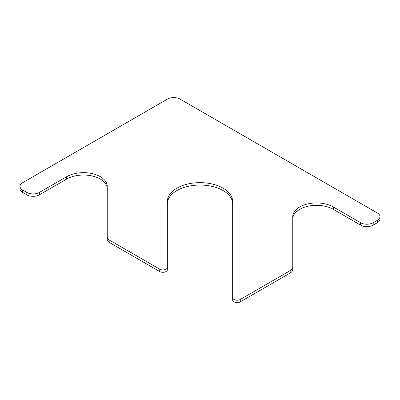 <?xml version="1.0" encoding="UTF-8"?>
<svg xmlns="http://www.w3.org/2000/svg" width="400" height="400" viewBox="0 0 400 400"><rect width="100%" height="100%" fill="white"/><g stroke="black" fill="none" stroke-linecap="round" stroke-linejoin="round"><path stroke-width="0.6" d="M39.405 192.42L66.695 176.665A23.75 13.71 0 0 1 92.58 173.69A23.75 13.71 0 0 1 107.24 186.36L107.24 236.725A8.905 5.14 0 0 0 109.85 240.365L159.74 269.17A4.455 2.57 0 0 0 164.595 269.725A4.455 2.57 0 0 0 167.34 267.35L167.34 201.51A32.66 18.855 0 0 1 200 182.655A32.66 18.855 0 0 1 232.66 201.51L232.66 297.65A4.455 2.57 0 0 0 235.405 300.025A4.455 2.57 0 0 0 240.26 299.47L290.15 270.665A8.905 5.14 0 0 0 292.76 267.03L292.76 216.66A23.75 13.71 0 0 1 307.42 203.99A23.75 13.71 0 0 1 333.305 206.965L333.305 209.35L360.595 225.105A8.905 5.14 0 0 0 373.195 225.105L377.39 222.68A8.905 5.14 0 0 0 380 219.045L380 216.66A8.905 5.14 0 0 0 377.39 213.025L180.055 99.095A8.905 5.14 0 0 0 167.46 99.095L22.61 182.725A8.905 5.14 0 0 0 20 186.36A8.905 5.14 0 0 0 22.61 189.995L26.805 192.42A8.905 5.14 0 0 0 39.405 192.42L39.405 194.805A8.905 5.14 0 0 1 26.805 194.805L22.61 192.38A8.905 5.14 0 0 1 20 188.745L20 186.36M333.305 206.965L360.595 222.72A8.905 5.14 0 0 0 373.195 222.72L377.39 220.295A8.905 5.14 0 0 0 380 216.66M107.24 188.745A23.75 13.71 0 0 0 92.58 176.075A23.75 13.71 0 0 0 66.695 179.05L39.405 194.805M107.24 236.725L107.24 239.115A8.905 5.14 0 0 0 109.85 242.75L159.74 271.555A4.455 2.57 0 0 0 164.595 272.11A4.455 2.57 0 0 0 167.34 269.735L167.34 267.35M232.66 203.895A32.66 18.855 0 0 0 200 185.04A32.66 18.855 0 0 0 167.34 203.895M232.66 297.65L232.66 300.035A4.455 2.57 0 0 0 235.405 302.41A4.455 2.57 0 0 0 240.26 301.855L290.15 273.05A8.905 5.14 0 0 0 292.76 269.415L292.76 267.03M333.305 209.35A23.75 13.71 0 0 0 307.42 206.38A23.75 13.71 0 0 0 292.76 219.045M377.39 220.295L377.39 222.68M373.195 222.72L373.195 225.105M22.61 189.995L22.61 192.38M26.805 192.42L26.805 194.805M66.695 176.665L66.695 179.05M109.85 240.365L109.85 242.75M159.74 269.17L159.74 271.555M240.26 299.47L240.26 301.855M290.15 270.665L290.15 273.05M360.595 222.72L360.595 225.105"/></g></svg>
